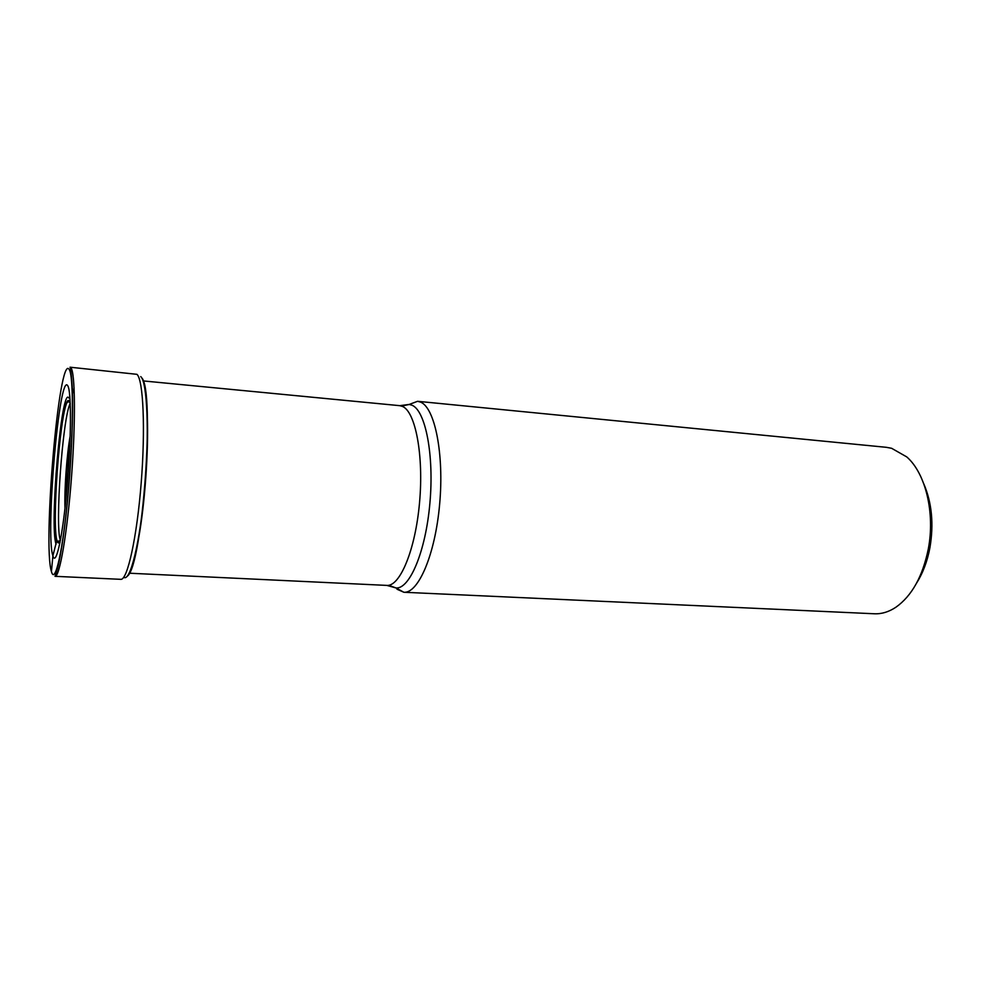 <?xml version="1.0" encoding="UTF-8"?>
<svg xmlns="http://www.w3.org/2000/svg" width="981" height="981" viewBox="0 0 981 981"><rect width="100%" height="100%" fill="white"/><g stroke="black" fill="none" stroke-linecap="round" stroke-linejoin="round"><path stroke-width="1.47" d="M67.738 385.754C71.515 390.72 71.355 439.414 67.039 487.876C62.784 536.435 56.003 567.19 52.888 555.835C45.285 534.755 59.375 370.793 67.738 385.754M141.62 377.734C155.256 389.531 142.552 566.405 127.358 576.129M69.148 401.094C68.425 399.905 67.579 400.383 66.647 402.517C59.24 417.281 51.49 525.203 56.702 540.874L52.888 555.835L51.441 571.567C55.083 585.657 63.201 549.605 68.339 491.15C73.55 432.817 73.649 374.558 69.099 369.346C59.068 353.503 42.637 545.338 51.441 571.567M408.574 404.675L417.575 401.303L420.616 402.136C434.89 407.814 444.209 453.982 439.647 504.136C435.245 554.339 418.409 593.591 403.865 592.266L396.974 589.201M403.485 405.705L409.224 404.442L399.745 405.668L402.615 406.477C415.588 412.057 423.829 455.601 419.537 502.664C415.392 549.777 400.04 586.65 386.821 585.399L396.042 587.975L403.865 592.266L874.427 613.775C881.698 614.094 888.872 611.899 895.96 607.19C911.852 595.872 922.618 576.521 928.271 549.139C935.285 513.051 925.549 473.222 906.763 456.913L891.619 448.292L886.383 447.324L417.575 401.303L409.224 404.442L412.118 405.263C425.582 410.904 434.252 455.233 429.886 503.278C425.68 551.371 409.788 589.091 396.042 587.975L390.536 585.902M916.683 582.972C922.937 572.99 927.352 561.242 929.914 547.729C933.912 524.099 931.876 502.812 923.808 483.854M54.948 573.321L56.113 573.37M60.221 540.703L56.849 541.402M70.043 367.201L70.975 367.863C75.255 372.927 75.709 422.872 71.417 478.25C67.186 533.639 59.559 577.343 55.022 576.325L57.536 568.416C61.116 554.535 65.531 524.492 68.682 488.464C71.711 452.155 73.097 415.171 72.447 391.664C71.723 374.914 70.411 368.243 70.289 367.936L70.043 367.201L136.948 374.325C143.263 379.524 145.531 428.771 141.178 483.155C136.899 537.576 127.383 580.421 120.798 579.33L55.022 576.325M123.753 577.22C130.154 582.616 140.075 542.603 144.722 487.851C149.443 433.161 147.248 381.854 140.737 376.606M147.334 416.937C148.646 450.99 144.796 504.626 138.628 538.152M70.178 403.498C62.674 417.477 54.911 525.509 60.332 540.421M69.148 401.021L70.276 403.914M60.491 540.028C59.154 543.449 58.051 543.83 57.168 541.144L60.049 542.309M69.05 400.935L67.051 402.517C59.596 416.214 51.674 526.319 57.094 540.936L56.702 540.874M68.891 398.078C61.631 384.16 49.32 526.748 56.089 544.247M72.312 394.35L74.102 387.986M70.203 435.834C66.843 453.835 64.231 490.12 64.991 508.416M69.823 445.84L66.046 498.458M69.504 401.536L66.647 402.517M386.821 585.399L129.296 573.211M399.745 405.668L143.116 380.91M70.019 441.058C67.002 457.269 64.881 486.748 65.555 503.216"/></g></svg>
